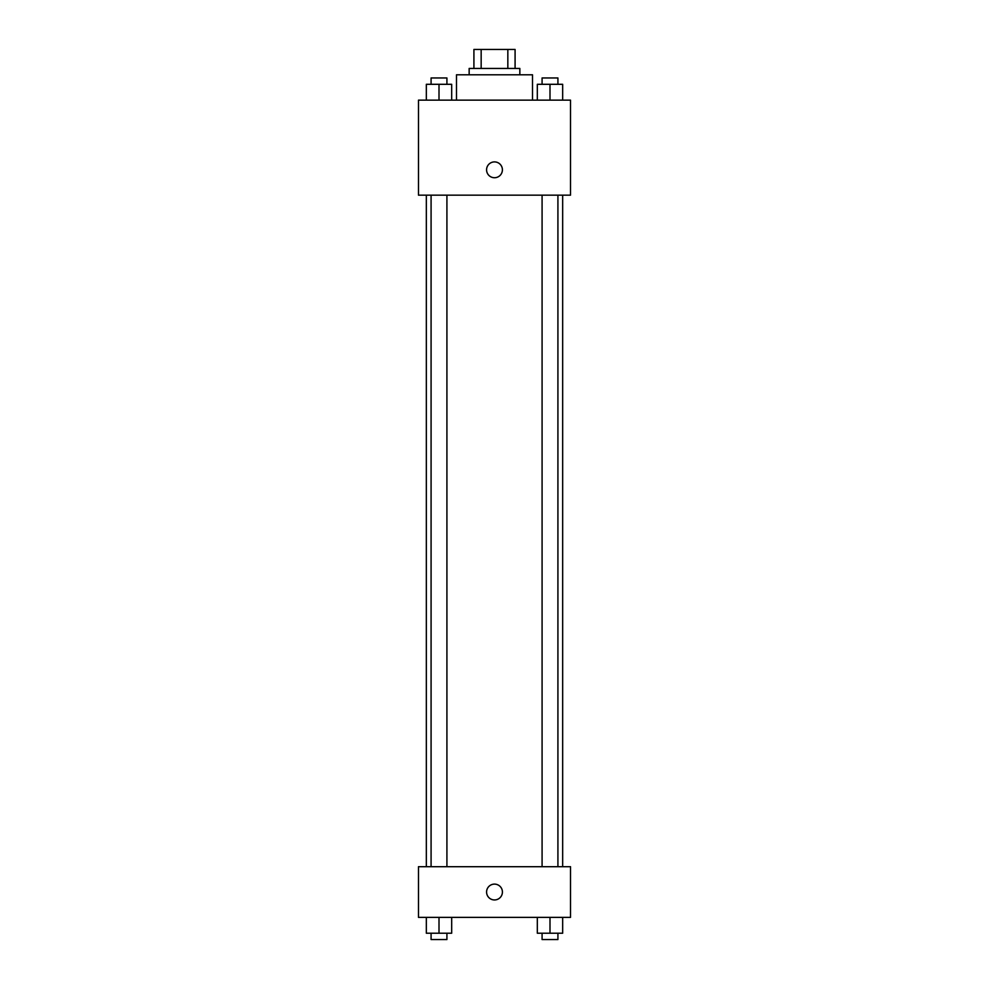 <?xml version="1.0" encoding="UTF-8"?>
<svg xmlns="http://www.w3.org/2000/svg" width="989" height="989" viewBox="0 0 989 989"><rect width="100%" height="100%" fill="white"/><g stroke="black" fill="none" stroke-linecap="round" stroke-linejoin="round"><path stroke-width="1.48" d="M481.161 68.451L481.161 49.45L473.916 49.45L473.916 68.451L473.916 49.45M481.161 49.45L515.084 49.45L515.084 68.451M507.839 68.451L507.839 49.45M469.157 74.793L469.157 68.451L519.843 68.451L519.843 74.793M532.515 100.136L532.515 74.793L456.485 74.793L456.485 100.136M418.483 100.136L570.517 100.136L570.517 195.154L418.483 195.154L418.483 100.136M486.576 169.824A7.924 7.924 0 0 1 498.456 162.962A7.924 7.924 0 0 1 498.456 176.672A7.924 7.924 0 0 1 486.576 169.824M418.483 866.698L570.517 866.698L570.517 917.372L418.483 917.372L418.483 866.698M494.5 899.953A7.924 7.924 0 0 1 487.639 888.073A7.924 7.924 0 0 1 501.361 888.073A7.924 7.924 0 0 1 494.5 899.953M537.324 917.372L537.324 933.22L562.667 933.22L562.667 917.372L562.667 933.22M549.995 933.22L549.995 917.372M557.92 933.22L557.92 939.55L542.083 939.55L542.083 933.22M426.333 917.372L426.333 933.22L451.676 933.22L451.676 917.372L451.676 933.22M439.005 933.22L439.005 917.372M446.917 933.22L446.917 939.55L431.08 939.55L431.08 933.22M537.324 100.136L537.324 84.3L562.667 84.3L562.667 100.136L562.667 84.3M549.995 100.136L549.995 84.3M557.92 84.3L557.92 77.958L542.083 77.958L542.083 84.3M426.333 100.136L426.333 84.3L451.676 84.3L451.676 100.136L451.676 84.3M439.005 100.136L439.005 84.3M446.917 84.3L446.917 77.958L431.08 77.958L431.08 84.3M562.667 866.698L562.667 195.154M426.333 866.698L426.333 195.154M542.083 195.154L542.083 866.698M557.92 195.154L557.92 866.698M446.917 866.698L446.917 195.154M431.08 866.698L431.08 195.154"/></g></svg>
